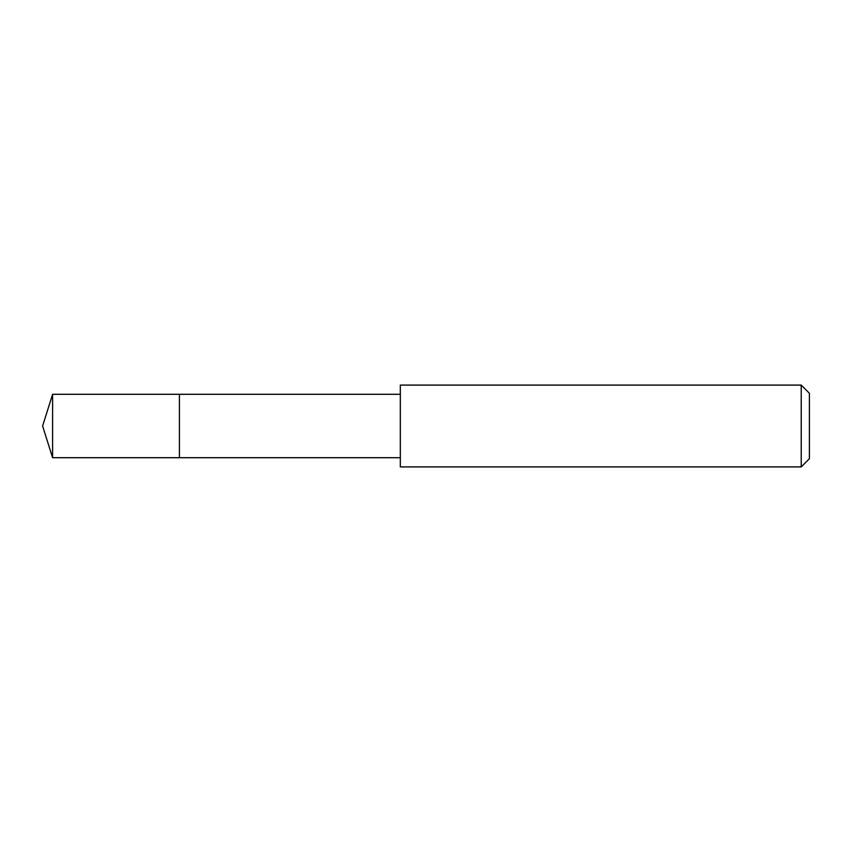 <?xml version="1.0" encoding="UTF-8"?>
<svg xmlns="http://www.w3.org/2000/svg" width="852" height="852" viewBox="0 0 852 852"><rect width="100%" height="100%" fill="white"/><g stroke="black" fill="none" stroke-linecap="round" stroke-linejoin="round"><path stroke-width="1.28" d="M400.312 394.295L52.6 394.295L52.6 457.705L179.41 457.705L179.41 394.295L179.41 457.705L400.312 457.705M52.6 457.705L42.6 426L52.6 394.295M400.312 385.093L400.312 466.907L801.221 466.907L801.221 385.093L400.312 385.093M801.221 385.093L809.4 393.273L809.4 458.727L801.221 466.907"/></g></svg>
